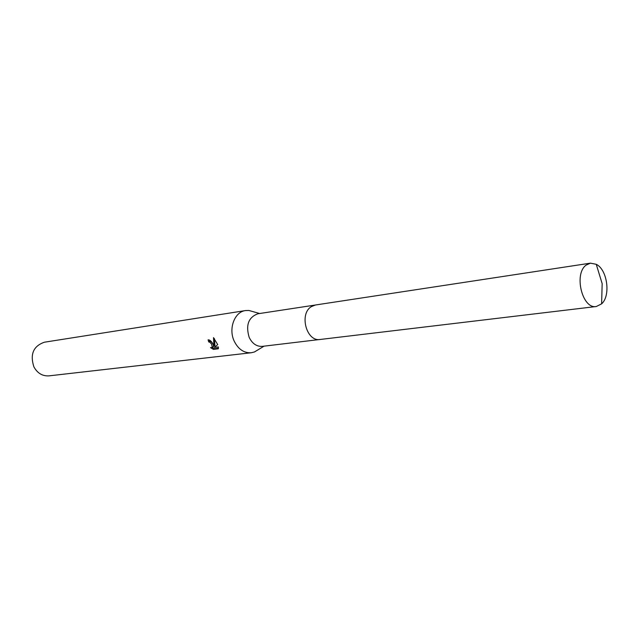 <?xml version="1.0" encoding="UTF-8"?>
<svg xmlns="http://www.w3.org/2000/svg" width="639" height="639" viewBox="0 0 639 639"><rect width="100%" height="100%" fill="white"/><g stroke="black" fill="none" stroke-linecap="round" stroke-linejoin="round"><path stroke-width="0.96" d="M314.971 305.083L257.876 313.781C248.443 317.287 245.544 325.171 249.194 337.432C252.333 343.702 256.702 346.681 262.302 346.362L319.644 339.517M253.667 311.824L248.843 310.458L245.528 310.562C234.561 311.768 228.195 328.75 234.241 341.21C238.315 349.301 243.986 353.151 251.255 352.752L254.474 351.961L258.763 349.365M212.939 343.942L213.953 346.266L213.498 337.624L217.707 344.589L214.369 347.448L218.386 346.945L218.33 348.782L213.394 349.389L210.535 347.624L212.276 347.448L211.621 344.109L209.736 342.169L208.721 341.953L208.098 339.82C209.864 339.852 211.477 341.226 212.939 343.942M245.528 310.562L44.418 342.208C33.364 346.066 29.849 354.278 33.891 366.85C37.429 373.248 42.462 376.251 48.987 375.86L251.255 352.752M209.304 339.988L209.704 341.322L210.71 341.538C212.859 343.271 213.706 345.028 213.266 346.801L212.795 347.105M209.704 341.322L208.721 341.953M212.212 347.512L214.416 348.718L218.458 348.223M214.416 348.718L213.394 349.389M214.384 338.582L214.936 345.619L213.953 346.266M586.203 265.057C573.542 273.764 582.305 309.428 596.315 306.512L601.611 303.852C610.924 295.785 607.369 269.602 596.243 264.298L590.428 263.156L586.203 265.057M590.428 263.156L315.506 304.987L311.361 306.624C298.916 313.901 306.528 342.065 320.187 339.469L596.315 306.512M264.059 346.154L254.474 351.961M212.276 347.448L213.266 346.801M259.634 313.509L248.843 310.458M601.611 303.852L602.162 283.636L596.243 264.298"/></g></svg>
